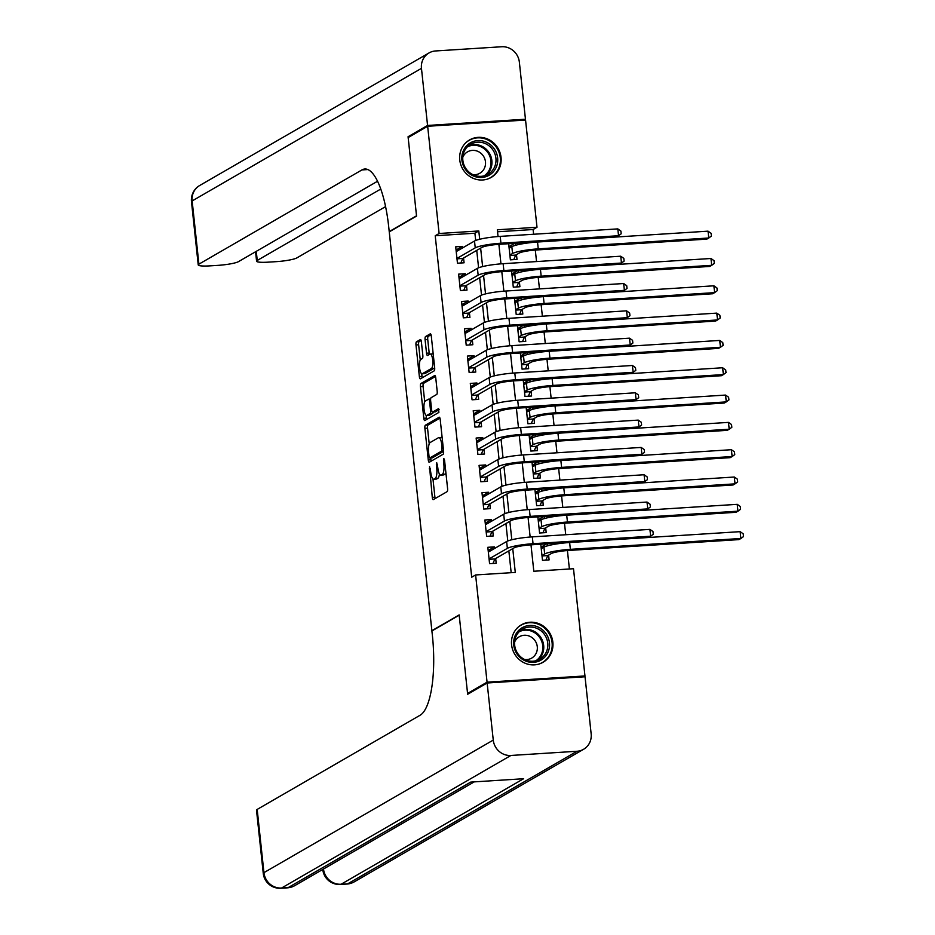<?xml version="1.0" encoding="UTF-8"?>
<svg xmlns="http://www.w3.org/2000/svg" width="935" height="935" viewBox="0 0 935 935"><rect width="100%" height="100%" fill="white"/><g stroke="black" fill="none" stroke-linecap="round" stroke-linejoin="round"><path stroke-width="1.4" d="M429.562 466.705L432.274 497.373A2.723 0.795 -93.6 0 0 433.209 499.652A2.723 0.795 -93.6 0 0 433.326 499.617L447.105 491.646A2.723 0.795 -93.6 0 0 447.584 488.526L444.534 460.032L443.798 458.466L443.856 464.344A8.707 2.56 -93.6 0 1 442.325 474.337L441.18 475.003A8.707 2.56 -93.6 0 1 440.817 475.12A8.707 2.56 -93.6 0 1 437.814 467.839L436.68 462.591L436.738 468.458A8.707 2.56 -93.6 0 1 435.207 478.451L434.062 479.117A8.707 2.56 -93.6 0 1 433.7 479.234A8.707 2.56 -93.6 0 1 430.696 471.953L429.562 466.705M501.031 157.36A21.634 20.465 -120 0 1 491.226 177.405A21.634 20.465 -120 0 1 459.763 159.99A21.634 20.465 -120 0 1 469.569 139.934A21.634 20.465 -120 0 1 501.031 157.36M552.854 642.228A21.634 20.465 -120 0 1 543.048 662.284A21.634 20.465 -120 0 1 511.585 644.858A21.634 20.465 -120 0 1 521.391 624.814A21.634 20.465 -120 0 1 552.854 642.228M421.381 341.824A2.723 0.795 -93.6 0 0 420.434 339.545A2.723 0.795 -93.6 0 0 420.329 339.58L416.461 341.824A2.723 0.795 -93.6 0 0 415.981 344.945L419.359 376.583A2.723 0.795 -93.6 0 0 420.306 378.862A2.723 0.795 -93.6 0 0 420.411 378.827L434.191 370.856A2.723 0.795 -93.6 0 0 434.67 367.735L431.292 336.097A2.723 0.795 -93.6 0 0 430.357 333.818A2.723 0.795 -93.6 0 0 430.24 333.853L425.565 336.553A2.723 0.795 -93.6 0 0 425.086 339.674L426.535 353.22A2.723 0.795 -93.6 0 0 427.482 355.487A2.723 0.795 -93.6 0 0 427.587 355.452L429.901 354.12A7.281 2.139 -93.6 0 1 430.205 354.026A7.281 2.139 -93.6 0 1 432.776 360.63A7.281 2.139 -93.6 0 1 431.444 368.46L422.363 373.708A7.281 2.139 -93.6 0 1 422.059 373.801A7.281 2.139 -93.6 0 1 419.499 367.198A7.281 2.139 -93.6 0 1 420.832 359.367L422.351 358.491A2.723 0.795 -93.6 0 0 422.83 355.358L421.381 341.824M469.253 693.338L467.57 693.454L459.167 614.914L431.876 630.693L389.252 231.868L416.554 216.078L408.151 137.55L427.657 126.272L525.552 120.042L537.006 227.263L497.326 229.788L498.039 236.532M467.57 693.454L487.065 682.176L475.611 574.955L515.29 572.43L512.754 548.623M475.681 240.482L474.898 233.224L435.219 235.749L471.707 577.211L475.611 574.955M435.219 235.749L439.111 233.493L427.657 126.272M425.367 425.215A2.723 0.795 -93.6 0 0 424.887 428.335L428.277 459.973A2.723 0.795 -93.6 0 0 429.212 462.252A2.723 0.795 -93.6 0 0 429.329 462.217L443.108 454.246A2.723 0.795 -93.6 0 0 443.587 451.126L440.21 419.476A2.723 0.795 -93.6 0 0 439.263 417.209A2.723 0.795 -93.6 0 0 439.146 417.244L425.367 425.215L428.02 425.039A2.723 0.795 -93.6 0 0 427.54 428.16L429.212 443.868M423.812 418.284L420.434 386.634A2.723 0.795 -93.6 0 1 420.914 383.514L434.693 375.543A2.723 0.795 -93.6 0 1 434.81 375.508A2.723 0.795 -93.6 0 1 435.745 377.787L437.194 391.333A2.723 0.795 -93.6 0 1 436.715 394.453L431.128 397.679A2.723 0.795 -93.6 0 0 430.649 400.811L431.608 409.787A2.723 0.795 -93.6 0 0 432.543 412.066A2.723 0.795 -93.6 0 0 432.66 412.031L438.562 408.642L438.877 412.417L424.864 420.516A2.723 0.795 -93.6 0 1 424.759 420.551A2.723 0.795 -93.6 0 1 423.812 418.284L426.465 418.109L426.173 415.385M514.706 243.334L509.365 246.419M508.652 243.719L510.381 259.837L516.997 259.416L516.482 254.636M515.489 245.309L515.267 243.299M517.628 270.659L512.286 273.745M511.574 271.045L513.292 287.162L519.907 286.741L519.404 281.961M518.399 272.623L518.189 270.624M520.55 297.973L515.208 301.058M514.495 298.358L516.213 314.476L522.829 314.055L522.314 309.275M521.321 299.948L521.111 297.938M523.471 325.286L518.13 328.372M517.417 325.672L519.135 341.789L525.75 341.368L525.236 336.588M524.243 327.262L524.032 325.251M526.382 352.6L521.052 355.686M520.327 352.986L522.057 369.115L528.672 368.682L528.158 363.902M527.165 354.575L526.943 352.565M529.303 379.926L523.962 383.011M523.249 380.311L524.979 396.428L531.594 396.008L531.08 391.227M530.087 381.901L529.865 379.891M532.225 407.239L526.884 410.325M526.171 407.625L527.889 423.742L534.504 423.321L534.002 418.541M532.997 409.214L532.786 407.204M535.147 434.553L529.806 437.638M529.093 434.939L530.811 451.056L537.426 450.635L536.912 445.855M535.919 436.528L535.708 434.518M538.057 461.878L532.728 464.964M532.015 462.264L533.733 478.381L540.348 477.96L539.834 473.18M538.841 463.842L538.63 461.843M540.979 489.192L535.638 492.277M534.925 489.578L536.655 505.695L543.27 505.274L542.756 500.494M541.762 491.167L541.54 489.157M543.901 516.506L538.56 519.591M537.847 516.891L539.577 533.008L546.18 532.588L545.678 527.808M544.673 518.481L544.462 516.471M494.603 548.459L494.44 546.881L487.825 547.302L489.578 563.7L496.193 563.279L495.679 558.499M491.681 521.146L491.518 519.568L484.903 519.989L486.656 536.386L493.271 535.954L492.757 531.173M488.771 493.832L488.596 492.254L481.981 492.675L483.734 509.061L490.349 508.64L489.835 503.86M485.849 466.507L485.674 464.94L479.071 465.361L480.812 481.747L487.427 481.326L486.925 476.546M482.927 439.193L482.764 437.615L476.149 438.036L477.902 454.433L484.517 454.013L484.003 449.232M480.006 411.879L479.842 410.301L473.227 410.722L474.98 427.108L481.595 426.687L481.081 421.907M477.095 384.565L476.92 382.988L470.305 383.408L472.058 399.794L478.673 399.374L478.159 394.593M474.174 357.24L473.998 355.662L467.383 356.083L469.136 372.481L475.751 372.06L475.237 367.28M471.252 329.926L471.088 328.349L464.473 328.769L466.214 345.167L472.829 344.746L472.327 339.954M468.33 302.613L468.166 301.035L461.551 301.456L463.304 317.842L469.919 317.421L469.405 312.641M465.408 275.287L465.244 273.721L458.629 274.142L460.382 290.528L466.997 290.107L466.483 285.327M511.176 572.688L508.85 550.879M507.787 540.968L505.928 523.565M504.865 513.654L503.007 496.251M501.955 486.329L500.096 468.926M499.033 459.015L497.175 441.612M496.111 431.701L494.253 414.298M493.189 404.387L491.331 386.985M490.279 377.062L488.409 359.659M487.357 349.748L485.499 332.346M484.435 322.435L482.577 305.032M481.513 295.109L479.655 277.707M478.591 267.796L476.733 250.393M462.498 247.974L462.322 246.396L455.707 246.817L457.46 263.214L464.076 262.793L463.561 258.013M569.392 568.983L567.416 550.54M565.733 534.738L564.495 523.226M562.812 507.425L561.573 495.912M559.89 480.111L558.663 468.587M556.968 452.785L555.741 441.273M554.046 425.472L552.819 413.96M551.136 398.158L549.897 386.646M548.214 370.844L546.987 359.32M545.292 343.519L544.065 332.007M542.37 316.205L541.143 304.693M539.46 288.892L538.221 277.368M536.538 261.566L535.299 250.054M533.616 234.253L533.114 229.519L497.537 231.775M540.769 544.205L542.487 560.322L549.102 559.901L548.6 555.121M547.594 545.795L547.384 543.784M583.358 676.87L584.959 675.947L487.065 682.176M533.114 229.519L537.006 227.263M530.986 544.836L533.815 571.25L573.506 568.725L584.959 675.947M498.881 244.351L500.961 263.857M501.803 271.664L503.883 291.171M504.713 298.978L506.805 318.484M507.635 326.292L509.715 345.81M510.557 353.617L512.637 373.123M513.479 380.931L515.559 400.437M516.389 408.244L518.481 427.751M519.311 435.57L521.403 455.076M522.233 462.883L524.313 482.39M525.154 490.197L527.235 509.704M528.076 517.511L530.157 537.029M479.69 239.266L478.802 230.968L439.111 233.493M511.796 539.752L509.832 521.309M508.885 512.438L506.91 493.996M505.964 485.113L503.988 466.682M503.042 457.799L501.067 439.356M500.12 430.486L498.156 412.043M497.21 403.172L495.234 384.729M494.288 375.847L492.313 357.404M491.366 348.533L489.391 330.09M488.444 321.219L486.481 302.776M485.522 293.894L483.559 275.463M482.612 266.58L480.637 248.137M474.898 233.224L478.802 230.968M546.823 543.819L541.482 546.905M494.44 546.881L488.561 550.283M491.518 519.568L485.651 522.969M488.596 492.254L482.729 495.643M485.674 464.94L479.807 468.33M482.764 437.615L476.885 441.016M479.842 410.301L473.975 413.691M476.92 382.988L471.053 386.377M473.998 355.662L468.131 359.063M471.088 328.349L465.209 331.75M468.166 301.035L462.287 304.424M465.244 273.721L459.377 277.111M462.322 246.396L456.455 249.797M433.7 479.234L436.341 479.071A8.707 2.56 -93.6 0 0 436.703 478.954L434.062 479.117M439.427 473.963A8.707 2.56 -93.6 0 1 437.849 478.288L436.703 478.954M440.817 475.12L443.459 474.945A8.707 2.56 -93.6 0 0 443.821 474.84L441.18 475.003M445.901 472.818A8.707 2.56 -93.6 0 1 444.978 474.174L443.821 474.84M432.963 478.942L434.915 497.21A2.723 0.795 -93.6 0 0 435.184 498.542M439.941 418.144L428.02 425.039M430.719 457.928L430.918 459.81A2.723 0.795 -93.6 0 0 431.187 461.142M429.025 456.409L429.761 457.975L441.858 450.974L441.787 444.908A8.707 2.56 -93.6 0 0 438.784 437.627A8.707 2.56 -93.6 0 0 438.421 437.744L430.147 442.524A8.707 2.56 -93.6 0 0 428.616 452.517L429.025 456.409M432.25 457.811L429.761 457.975M443.611 451.336L432.414 457.799M442.161 437.755A8.707 2.56 -93.6 0 0 441.425 437.451L438.784 437.627M424.724 401.781L423.087 386.471L420.434 386.634M435.488 376.454L423.567 383.35A2.723 0.795 -93.6 0 0 423.087 386.471M435.079 411.879A2.723 0.795 -93.6 0 0 435.196 411.891A2.723 0.795 -93.6 0 0 435.301 411.856L439.123 409.647M425.332 401.033A7.281 2.139 -93.6 0 0 423.999 408.864A7.281 2.139 -93.6 0 0 426.559 415.479A7.281 2.139 -93.6 0 0 426.863 415.385L430.053 413.527A2.723 0.795 -93.6 0 0 430.532 410.407L429.574 401.431A2.723 0.795 -93.6 0 0 428.639 399.151A2.723 0.795 -93.6 0 0 428.522 399.187L425.332 401.033M426.559 415.479L429.2 415.304A7.281 2.139 -93.6 0 0 429.504 415.21L426.863 415.385M433.197 412.019A2.723 0.795 -93.6 0 1 432.706 413.363L429.504 415.21M426.465 418.109A2.723 0.795 -93.6 0 0 426.722 419.441M422.059 373.801L424.712 373.638A7.281 2.139 -93.6 0 0 425.016 373.544L422.363 373.708M434.658 367.619A7.281 2.139 -93.6 0 1 434.085 368.296L425.016 373.544M433.197 353.921A7.281 2.139 -93.6 0 0 432.858 353.851L430.205 354.026M431.035 334.753L428.218 336.39A2.723 0.795 -93.6 0 0 427.739 339.51L429.188 353.044A2.723 0.795 -93.6 0 0 429.445 354.388M421.72 373.731L422.012 376.419A2.723 0.795 -93.6 0 0 422.269 377.752M421.112 340.492L419.102 341.649A2.723 0.795 -93.6 0 0 418.623 344.77L420.259 360.045M541.061 546.94L544.497 546.87M542.019 555.951L547.805 555.577L551.288 553.567A13.873 1.917 -6.1 0 1 568.41 550.47L738.942 539.612L740.882 538.49L570.362 549.348A20.804 2.875 173.9 0 0 544.673 553.987L541.984 555.542M547.805 555.577L545.876 560.112M740.158 531.653L743.231 533.827L743.524 536.561L740.882 538.49L740.158 531.653L569.637 542.522A20.804 2.875 173.9 0 0 543.936 547.162L541.248 548.716M491.553 550.224L488.14 550.306M489.11 559.317L494.895 558.955L513.969 547.922A13.873 1.917 -6.1 0 1 531.103 544.825L648.703 537.333L650.655 536.211L533.043 543.702A20.804 2.875 173.9 0 0 507.354 548.342L489.063 558.92M649.918 529.385L652.992 531.548L653.284 534.282L650.655 536.211L649.918 529.385L532.319 536.865A20.804 2.875 173.9 0 0 506.63 541.517L488.339 552.082M494.895 558.955L492.967 563.478M546.075 633.708A18.723 17.707 -120 0 1 542.23 659.304A18.723 17.707 -120 0 1 517.113 654.114A18.723 17.707 -120 0 1 520.959 628.507A18.723 17.707 -120 0 1 546.075 633.708M517.791 653.577A17.333 16.398 60 0 0 539.881 659.14A17.333 16.398 60 0 0 544.614 634.69A17.333 16.398 60 0 0 522.525 629.126A17.333 16.398 60 0 0 517.791 653.577M524.652 659.514A12.342 11.676 60 0 0 531.688 658.111A12.342 11.676 60 0 0 535.054 640.697A12.342 11.676 60 0 0 519.334 636.735A12.342 11.676 60 0 0 514.601 642.135M539.308 663.943A21.493 20.336 60 0 0 542.347 662.518A21.493 20.336 60 0 0 548.214 632.189A21.493 20.336 60 0 0 520.83 625.293A21.493 20.336 60 0 0 518.083 627.233M494.253 148.829A18.723 17.707 -120 0 1 490.408 174.436A18.723 17.707 -120 0 1 465.291 169.235A18.723 17.707 -120 0 1 469.136 143.628A18.723 17.707 -120 0 1 494.253 148.829M465.981 168.709A17.333 16.398 60 0 0 488.058 174.261A17.333 16.398 60 0 0 492.792 149.81A17.333 16.398 60 0 0 470.702 144.247A17.333 16.398 60 0 0 465.981 168.709M472.841 174.635A12.342 11.676 60 0 0 479.865 173.232A12.342 11.676 60 0 0 483.243 155.818A12.342 11.676 60 0 0 467.512 151.867A12.342 11.676 60 0 0 462.79 157.255M487.486 179.064A21.493 20.336 60 0 0 490.536 177.638A21.493 20.336 60 0 0 496.403 147.309A21.493 20.336 60 0 0 469.019 140.425A21.493 20.336 60 0 0 466.261 142.354M487.147 682.994L467.652 694.273L459.202 615.183L431.9 630.961L432.402 635.613A69.342 20.395 86.4 0 1 420.201 715.181L257.183 809.418L263.939 872.647L493.259 740.088L487.147 682.994L585.041 676.765L591.154 733.858A16.643 15.743 60 0 1 583.604 749.274L354.283 881.834A16.643 15.743 -120 0 1 347.715 883.82L577.024 751.261A16.643 15.743 60 0 0 583.604 749.274M493.259 740.088A16.643 15.743 60 0 0 510.884 755.468L577.024 751.261M323.487 869.024A16.643 15.743 -120 0 0 341.1 884.241A16.643 4.897 86.4 0 1 340.398 884.463L347.014 884.042A16.643 4.897 -93.6 0 0 347.715 883.82L341.1 884.241L523.612 778.726L470.691 782.104L288.179 887.607L281.564 888.028A16.643 15.743 -120 0 1 263.939 872.647A16.643 2.291 173.9 0 0 263.261 873.407A16.643 16.643 0 0 0 280.874 888.25L287.489 887.829A16.643 4.897 -93.6 0 0 288.179 887.607A16.643 15.743 -120 0 0 294.759 885.632L474.232 781.87M263.261 873.407L256.506 810.166A16.643 2.291 -6.1 0 1 257.183 809.418M409.764 136.615L408.069 136.732L416.519 215.81L389.217 231.588L388.726 226.948A69.342 20.395 -93.6 0 0 364.814 169.013A69.342 20.395 -93.6 0 0 361.927 169.925L198.91 264.161A16.643 2.291 173.9 0 0 198.232 264.921A16.643 2.291 173.9 0 0 210.106 265.856L217.913 265.365A16.643 2.291 173.9 0 0 238.46 261.648L377.518 181.261M427.564 125.454L525.458 119.224L519.357 62.131A16.643 15.743 60 0 0 501.733 46.75L435.593 50.958A16.643 15.743 60 0 0 429.013 52.944A16.643 15.743 60 0 0 421.463 68.36L427.564 125.454L408.069 136.732M525.458 119.224L523.857 120.147M380.744 189.057L257.254 260.456A16.643 2.291 173.9 0 0 256.576 261.204A16.643 2.291 173.9 0 0 268.45 262.139L276.246 261.648A16.643 2.291 173.9 0 0 296.804 257.931L385.559 206.623M538.139 519.626L541.575 519.556M539.098 528.626L544.895 528.263L548.366 526.253A13.873 1.917 -6.1 0 1 565.5 523.156L736.02 512.298L737.972 511.176L567.44 522.034A20.804 2.875 173.9 0 0 541.751 526.674L539.063 528.228M544.895 528.263L542.954 532.798M737.236 504.339L740.31 506.513L740.602 509.236L737.972 511.176L737.236 504.339L566.715 515.197A20.804 2.875 173.9 0 0 541.026 519.848L538.326 521.403M535.217 492.301L538.665 492.242M536.187 501.312L541.973 500.95L545.444 498.939A13.873 1.917 -6.1 0 1 562.578 495.842L733.098 484.984L735.05 483.851L564.53 494.708A20.804 2.875 173.9 0 0 538.829 499.36L536.141 500.915M541.973 500.95L540.044 505.473M734.314 477.025L737.388 479.188L737.68 481.922L735.05 483.851L734.314 477.025L563.793 487.883A20.804 2.875 173.9 0 0 538.104 492.523L535.416 494.089M532.307 464.987L535.743 464.929M533.266 473.998L539.051 473.624L542.522 471.614A13.873 1.917 -6.1 0 1 559.656 468.528L730.177 457.659L732.128 456.537L561.608 467.395A20.804 2.875 173.9 0 0 535.907 472.046L533.219 473.601M539.051 473.624L537.122 478.159M731.404 449.712L734.478 451.874L734.77 454.609L732.128 456.537L731.404 449.712L560.871 460.569A20.804 2.875 173.9 0 0 535.182 465.209L532.494 466.764M529.385 437.673L532.821 437.603M530.344 446.685L536.129 446.311L539.612 444.3A13.873 1.917 -6.1 0 1 556.734 441.203L727.255 430.345L729.206 429.223L558.686 440.081A20.804 2.875 173.9 0 0 532.997 444.721L530.297 446.275M536.129 446.311L534.201 450.845M728.482 422.386L731.556 424.56L731.848 427.295L729.206 429.223L728.482 422.386L557.961 433.244A20.804 2.875 173.9 0 0 532.26 437.896L529.572 439.45M488.643 522.91L485.23 522.992M486.188 532.003L491.974 531.629L511.048 520.608A13.873 1.917 -6.1 0 1 528.182 517.511L645.781 510.019L647.733 508.897L530.133 516.377A20.804 2.875 173.9 0 0 504.433 521.029L486.142 531.606M647.008 502.06L650.082 504.234L650.374 506.957L647.733 508.897L647.008 502.06L529.397 509.552A20.804 2.875 173.9 0 0 503.708 514.203L485.417 524.769M491.974 531.629L490.045 536.164M485.721 495.597L482.308 495.679M483.266 504.69L489.052 504.316L508.126 493.294A13.873 1.917 -6.1 0 1 525.26 490.197L642.871 482.705L644.811 481.572L527.211 489.063A20.804 2.875 173.9 0 0 501.511 493.715L483.22 504.281M644.086 474.746L647.16 476.908L647.452 479.643L644.811 481.572L644.086 474.746L526.475 482.238A20.804 2.875 173.9 0 0 500.786 486.878L482.495 497.455M489.052 504.316L487.123 508.85M482.799 468.271L479.386 468.353M480.345 477.364L486.13 477.002L505.216 465.969A13.873 1.917 -6.1 0 1 522.338 462.872L639.949 455.38L641.901 454.258L524.29 461.75A20.804 2.875 173.9 0 0 498.6 466.39L480.309 476.967M641.165 447.433L644.238 449.595L644.531 452.33L641.901 454.258L641.165 447.433L523.565 454.913A20.804 2.875 173.9 0 0 497.864 459.564L479.573 470.141M486.13 477.002L484.201 481.537M479.877 440.958L476.464 441.039M477.434 450.051L483.22 449.677L502.294 438.655A13.873 1.917 -6.1 0 1 519.416 435.558L637.027 428.066L638.979 426.944L521.368 434.436A20.804 2.875 173.9 0 0 495.679 439.076L477.388 449.653M638.243 420.107L641.317 422.281L641.609 425.016L638.979 426.944L638.243 420.107L520.643 427.599A20.804 2.875 173.9 0 0 494.942 432.25L476.651 442.816M483.22 449.677L481.291 454.211M526.463 410.348L529.9 410.29M527.422 419.359L533.207 418.997L536.69 416.987A13.873 1.917 -6.1 0 1 553.812 413.889L724.344 403.032L726.285 401.898L555.764 412.756A20.804 2.875 173.9 0 0 530.075 417.407L527.387 418.962M533.207 418.997L531.279 423.532M725.56 395.073L728.634 397.246L728.926 399.97L726.285 401.898L725.56 395.073L555.039 405.93A20.804 2.875 173.9 0 0 529.339 410.582L526.65 412.136M476.955 413.644L473.542 413.726M474.512 422.737L480.298 422.363L499.372 411.342A13.873 1.917 -6.1 0 1 516.506 408.244L634.105 400.753L636.057 399.619L518.446 407.111A20.804 2.875 173.9 0 0 492.757 411.762L474.466 422.328M635.332 392.793L638.406 394.967L638.687 397.691L636.057 399.619L635.332 392.793L517.721 400.285A20.804 2.875 173.9 0 0 492.032 404.925L473.741 415.502M480.298 422.363L478.369 426.898M523.542 383.034L526.989 382.976M524.512 392.046L530.297 391.683L533.768 389.673A13.873 1.917 -6.1 0 1 550.902 386.576L721.423 375.718L723.374 374.584L552.854 385.442A20.804 2.875 173.9 0 0 527.153 390.094L524.465 391.648M530.297 391.683L528.368 396.206M722.638 367.759L725.712 369.921L726.004 372.656L723.374 374.584L722.638 367.759L552.117 378.617A20.804 2.875 173.9 0 0 526.428 383.257L523.729 384.811M474.045 386.319L470.632 386.4M471.591 395.411L477.376 395.049L496.45 384.016A13.873 1.917 -6.1 0 1 513.584 380.919L631.183 373.439L633.135 372.305L515.536 379.797A20.804 2.875 173.9 0 0 489.835 384.437L471.544 395.014M632.411 365.48L635.484 367.642L635.777 370.377L633.135 372.305L632.411 365.48L514.799 372.971A20.804 2.875 173.9 0 0 489.11 377.611L470.819 388.189M477.376 395.049L475.447 399.584M520.62 355.721L524.067 355.651M521.59 364.732L527.375 364.358L530.846 362.348A13.873 1.917 -6.1 0 1 547.98 359.25L718.501 348.393L720.453 347.271L549.932 358.128A20.804 2.875 173.9 0 0 524.231 362.768L521.543 364.323M527.375 364.358L525.447 368.893M719.716 340.433L722.79 342.607L723.082 345.342L720.453 347.271L719.716 340.433L549.196 351.303A20.804 2.875 173.9 0 0 523.506 355.943L520.818 357.497M471.123 359.005L467.71 359.087M468.669 368.098L474.454 367.735L493.528 356.702A13.873 1.917 -6.1 0 1 510.662 353.605L628.273 346.114L630.213 344.992L512.614 352.483A20.804 2.875 173.9 0 0 486.925 357.123L468.634 367.7M629.489 338.166L632.563 340.328L632.855 343.063L630.213 344.992L629.489 338.166L511.877 345.646A20.804 2.875 173.9 0 0 486.188 350.298L467.897 360.863M474.454 367.735L472.526 372.259M517.709 328.407L521.146 328.337M518.668 337.418L524.453 337.044L527.936 335.034A13.873 1.917 -6.1 0 1 545.058 331.937L715.579 321.079L717.531 319.957L547.01 330.815A20.804 2.875 173.9 0 0 521.321 335.455L518.621 337.009M524.453 337.044L522.525 341.579M716.806 313.12L719.88 315.294L720.172 318.017L717.531 319.957L716.806 313.12L546.274 323.977A20.804 2.875 173.9 0 0 520.585 328.629L517.896 330.184M468.201 331.691L464.788 331.773M465.747 340.784L471.544 340.41L490.618 329.389A13.873 1.917 -6.1 0 1 507.74 326.292L625.351 318.8L627.303 317.678L509.692 325.158A20.804 2.875 173.9 0 0 484.003 329.81L465.712 340.387M626.567 310.841L629.641 313.015L629.933 315.738L627.303 317.678L626.567 310.841L508.967 318.332A20.804 2.875 173.9 0 0 483.266 322.984L464.975 333.55M471.544 340.41L469.604 344.945M514.788 301.082L518.224 301.023M515.746 310.093L521.531 309.73L525.014 307.72A13.873 1.917 -6.1 0 1 542.136 304.623L712.657 293.765L714.609 292.632L544.088 303.489A20.804 2.875 173.9 0 0 518.399 308.141L515.711 309.695M521.531 309.73L519.603 314.253M713.884 285.806L716.958 287.968L717.25 290.703L714.609 292.632L713.884 285.806L543.364 296.664A20.804 2.875 173.9 0 0 517.663 301.304L514.975 302.87M465.279 304.378L461.867 304.459M462.837 313.47L468.622 313.096L487.696 302.075A13.873 1.917 -6.1 0 1 504.818 298.978L622.429 291.486L624.381 290.353L506.77 297.844A20.804 2.875 173.9 0 0 481.081 302.496L462.79 313.061M623.645 283.527L626.719 285.689L627.011 288.424L624.381 290.353L623.645 283.527L506.045 291.019A20.804 2.875 173.9 0 0 480.345 295.659L462.065 306.236M468.622 313.096L466.694 317.631M511.866 273.768L515.302 273.71M512.824 282.779L518.621 282.405L522.092 280.395A13.873 1.917 -6.1 0 1 539.226 277.309L709.747 266.44L711.699 265.318L541.166 276.176A20.804 2.875 173.9 0 0 515.477 280.827L512.789 282.382M518.621 282.405L516.681 286.94M710.962 258.492L714.036 260.655L714.328 263.389L711.699 265.318L710.962 258.492L540.442 269.35A20.804 2.875 173.9 0 0 514.753 273.99L512.053 275.544M462.358 277.052L458.945 277.134M459.915 286.145L465.7 285.783L484.774 274.75A13.873 1.917 -6.1 0 1 501.908 271.653L619.508 264.161L621.459 263.039L503.86 270.531A20.804 2.875 173.9 0 0 478.159 275.171L459.868 285.748M620.735 256.213L623.809 258.376L624.101 261.11L621.459 263.039L620.735 256.213L503.123 263.693A20.804 2.875 173.9 0 0 477.434 268.345L459.143 278.922M465.7 285.783L463.772 290.317M508.944 246.454L512.392 246.384M509.914 255.465L515.699 255.091L519.17 253.081A13.873 1.917 -6.1 0 1 536.304 249.984L706.825 239.126L708.777 238.004L538.256 248.862A20.804 2.875 173.9 0 0 512.555 253.502L509.867 255.056M515.699 255.091L513.771 259.626M708.04 231.167L711.114 233.341L711.406 236.076L708.777 238.004L708.04 231.167L537.52 242.025A20.804 2.875 173.9 0 0 511.831 246.676L509.143 248.231M459.447 249.738L456.035 249.82M456.993 258.831L462.778 258.457L481.852 247.436A13.873 1.917 -6.1 0 1 498.986 244.339L616.586 236.847L618.538 235.725L500.938 243.217A20.804 2.875 173.9 0 0 475.237 247.857L456.946 258.434M617.813 228.888L620.887 231.062L621.179 233.797L618.538 235.725L617.813 228.888L500.202 236.38A20.804 2.875 173.9 0 0 474.512 241.031L456.222 251.597M462.778 258.457L460.85 262.992M430.357 468.821L429.223 468.891M444.592 460.581L443.47 460.651M437.475 464.707L436.341 464.777M437.849 478.288L435.207 478.451M437.872 468.388L436.738 468.458M444.978 474.174L442.325 474.337M444.99 464.274L443.856 464.344M434.915 497.21L432.274 497.373M430.918 459.81L428.277 459.973M427.54 428.16L424.887 428.335M443.564 450.869L441.858 450.974M443.33 448.718L442.197 448.788M442.909 444.826L441.787 444.908M423.567 383.35L420.914 383.514M435.301 411.856L432.66 412.031M432.706 413.363L430.053 413.527M431.69 410.336L430.532 410.407M430.708 401.349L429.574 401.431M430.638 399.058L428.756 399.175M434.085 368.296L431.444 368.46M429.188 353.044L426.535 353.22M427.739 339.51L425.086 339.674M428.218 336.39L425.565 336.553M422.012 376.419L419.359 376.583M418.623 344.77L415.981 344.945M419.102 341.649L416.461 341.824M544.673 553.987L543.936 547.162M570.362 549.348L569.637 542.522M507.354 548.342L506.63 541.517M533.043 543.702L532.319 536.865M520.585 630.459A17.333 16.398 -120 0 1 540.547 637.039A17.333 16.398 -120 0 1 537.754 660.157M535.895 660.753A16.772 15.86 60 0 0 539.717 637.565A16.772 15.86 60 0 0 519.135 631.768M468.762 145.579A17.333 16.398 -120 0 1 488.725 152.16A17.333 16.398 -120 0 1 485.943 175.289M484.073 175.885A16.772 15.86 60 0 0 487.906 152.685A16.772 15.86 60 0 0 467.325 146.888M510.884 755.468L281.564 888.028A16.643 4.897 86.4 0 1 280.874 888.25M322.856 869.386A16.643 2.291 173.9 0 0 322.797 869.62A16.643 16.643 0 0 0 340.398 884.463M367.806 169.551L361.927 169.925M421.463 68.36L192.154 200.931L198.91 264.161M256.272 251.351L257.254 260.456M192.154 200.931A16.643 15.743 -120 0 1 199.693 185.504A16.643 16.643 0 0 0 191.476 201.679A16.643 2.291 -6.1 0 1 192.154 200.931M541.751 526.674L541.026 519.848M567.44 522.034L566.715 515.197M538.829 499.36L538.104 492.523M564.53 494.708L563.793 487.883M535.907 472.046L535.182 465.209M561.608 467.395L560.871 460.569M532.997 444.721L532.26 437.896M558.686 440.081L557.961 433.244M504.433 521.029L503.708 514.203M530.133 516.377L529.397 509.552M501.511 493.715L500.786 486.878M527.211 489.063L526.475 482.238M498.6 466.39L497.864 459.564M524.29 461.75L523.565 454.913M495.679 439.076L494.942 432.25M521.368 434.436L520.643 427.599M530.075 417.407L529.339 410.582M555.764 412.756L555.039 405.93M492.757 411.762L492.032 404.925M518.446 407.111L517.721 400.285M527.153 390.094L526.428 383.257M552.854 385.442L552.117 378.617M489.835 384.437L489.11 377.611M515.536 379.797L514.799 372.971M524.231 362.768L523.506 355.943M549.932 358.128L549.196 351.303M486.925 357.123L486.188 350.298M512.614 352.483L511.877 345.646M521.321 335.455L520.585 328.629M547.01 330.815L546.274 323.977M484.003 329.81L483.266 322.984M509.692 325.158L508.967 318.332M518.399 308.141L517.663 301.304M544.088 303.489L543.364 296.664M481.081 302.496L480.345 295.659M506.77 297.844L506.045 291.019M515.477 280.827L514.753 273.99M541.166 276.176L540.442 269.35M478.159 275.171L477.434 268.345M503.86 270.531L503.123 263.693M512.555 253.502L511.831 246.676M538.256 248.862L537.52 242.025M475.237 247.857L474.512 241.031M500.938 243.217L500.202 236.38M432.332 457.823L429.691 457.998M435.196 411.891L432.543 412.066M430.638 399.023L428.639 399.151M520.83 625.293L519.451 626.099M542.347 662.518L540.968 663.312M469.019 140.425L467.64 141.22M490.536 177.638L489.157 178.445M347.014 884.042A16.643 16.643 0 0 0 354.283 881.834M287.489 887.829A16.643 16.643 0 0 0 294.759 885.632M255.571 251.76L256.576 261.204M429.013 52.944L199.693 185.504M191.476 201.679L198.232 264.921"/></g></svg>
